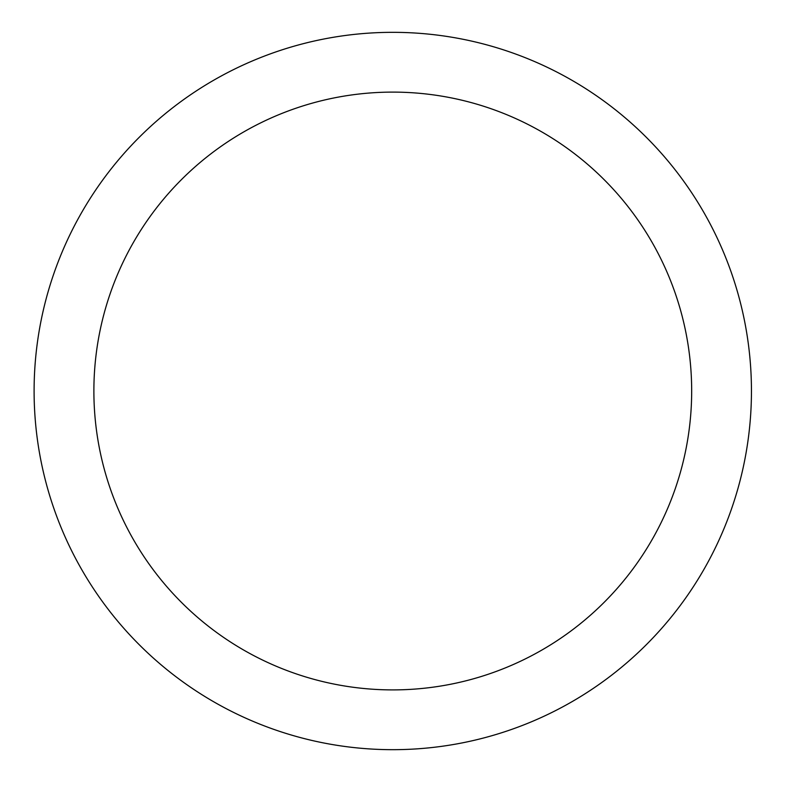 <?xml version="1.0" encoding="UTF-8"?>
<svg xmlns="http://www.w3.org/2000/svg" width="791" height="791" viewBox="0 0 791 791"><rect width="100%" height="100%" fill="white"/><g stroke="black" fill="none" stroke-linecap="round" stroke-linejoin="round"><path stroke-width="1.19" d="M392.771 689.9A298.899 298.899 0 0 0 651.626 241.552A298.899 298.899 0 0 0 133.926 241.552A298.899 298.899 0 0 0 392.771 689.9M392.771 749.68A358.679 358.679 0 0 0 703.397 211.662A358.679 358.679 0 0 0 82.155 211.662A358.679 358.679 0 0 0 392.771 749.68"/></g></svg>

